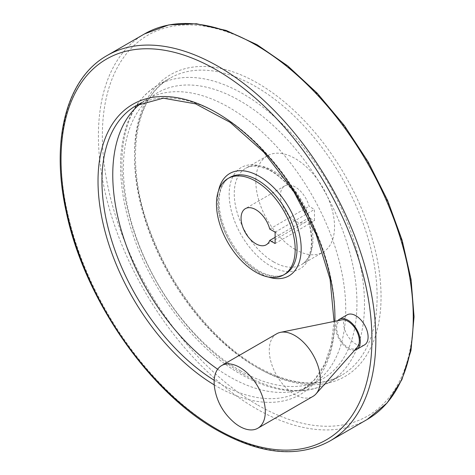 <?xml version="1.0" encoding="UTF-8"?>
<svg xmlns="http://www.w3.org/2000/svg" width="475" height="475" viewBox="0 0 475 475"><rect width="100%" height="100%" fill="white"/><g stroke="black" fill="none" stroke-linecap="round" stroke-linejoin="round"><path stroke-width="0.36" stroke-dasharray="2.38 1.78" d="M275.114 243.527L314.468 220.804L314.468 209.445L309.094 206.346A20.87 12.047 -120 0 0 284.745 185.915A20.87 12.047 -120 0 0 284.745 210.015A20.87 12.047 -120 0 0 305.615 222.068A20.87 12.047 -120 0 0 309.094 217.704L314.468 220.804M275.114 232.168L314.468 209.445M275.114 237.328L309.094 217.704M295.183 249.434A55.652 32.134 -120 0 0 323.012 252.189A55.652 32.134 -120 0 0 323.012 187.928A55.652 32.134 -120 0 0 267.354 155.794A55.652 32.134 -120 0 0 258.822 200.391A55.652 32.134 -120 0 0 295.183 249.434M364.497 344.921A17.367 10.022 60 0 1 355.817 344.06A17.367 10.022 60 0 1 344.476 328.759A17.367 10.022 60 0 1 347.136 314.842M217.669 369.218A164.736 95.113 -120 0 0 229.247 376.568A164.736 95.113 -120 0 0 311.618 384.726A164.736 95.113 -120 0 0 311.618 194.501A164.736 95.113 -120 0 0 146.882 99.394A164.736 95.113 -120 0 0 141.609 102.849M337.743 320.684A17.367 10.022 -120 0 0 337.202 334.887A17.367 10.022 -120 0 0 348.009 348.573A17.367 10.022 -120 0 0 354.748 350.134M341.656 319.889A16.031 9.257 -120 0 0 337.173 331.972A16.031 9.257 -120 0 0 348.009 347.48A16.031 9.257 -120 0 0 357.396 347.148M276.753 333.759A36.177 20.888 -120 0 0 271.207 362.746A36.177 20.888 -120 0 0 294.838 394.624A36.177 20.888 -120 0 0 312.93 396.417M214.641 388.229A36.177 20.888 -120 0 0 234.692 422.964M269.741 229.063L309.094 206.346M273.606 261.891A55.652 32.134 -120 0 0 301.435 264.646A55.652 32.134 -120 0 0 301.435 200.379A55.652 32.134 -120 0 0 245.783 168.251A55.652 32.134 -120 0 0 237.251 212.848A55.652 32.134 -120 0 0 273.606 261.891M270.566 266.018A58.556 33.808 -120 0 0 306.428 215.003A58.556 33.808 -120 0 0 234.709 173.595A58.556 33.808 -120 0 0 270.566 266.018M240.16 370.607A165.158 95.35 -120 0 0 341.299 226.723A165.158 95.35 -120 0 0 139.027 109.945A165.158 95.35 -120 0 0 240.16 370.607M243.206 374.051A171.528 99.032 -120 0 0 328.967 382.547A171.528 99.032 -120 0 0 328.967 184.484A171.528 99.032 -120 0 0 157.439 85.452A171.528 99.032 -120 0 0 131.148 222.9A171.528 99.032 -120 0 0 243.206 374.051M255.829 366.765A171.528 99.032 -120 0 0 341.59 375.262A171.528 99.032 -120 0 0 341.59 177.199A171.528 99.032 -120 0 0 170.068 78.167A171.528 99.032 -120 0 0 143.771 215.614A171.528 99.032 -120 0 0 255.829 366.765M257.794 367.899A174.313 100.641 -120 0 0 364.539 216.042A174.313 100.641 -120 0 0 151.05 92.785A174.313 100.641 -120 0 0 257.794 367.899M257.794 405.074A219.836 126.92 -120 0 0 392.415 213.554A219.836 126.92 -120 0 0 123.173 58.104A219.836 126.92 -120 0 0 257.794 405.074M144.519 33.921A222.621 128.529 -120 0 0 110.396 212.307A222.621 128.529 -120 0 0 255.829 408.482A222.621 128.529 -120 0 0 367.139 419.508M107.136 55.504A222.621 128.529 -120 0 0 73.007 233.89A222.621 128.529 -120 0 0 218.441 430.065A222.621 128.529 -120 0 0 329.751 441.091M214.255 384.904A167.521 96.716 -120 0 0 216.475 386.217A167.521 96.716 -120 0 0 334.893 321.266M214.195 380.267A164.736 95.113 -120 0 0 218.441 382.808A164.736 95.113 -120 0 0 300.812 390.967A164.736 95.113 -120 0 0 300.812 200.741A164.736 95.113 -120 0 0 136.076 105.628L146.882 99.394M218.565 190.588A59.132 34.141 -120 0 0 259.368 272.947A59.132 34.141 -120 0 0 268.476 277.044M257.711 271.065A55.652 32.134 -120 0 0 285.54 273.826C278.552 277.786 269.699 276.83 258.976 270.94C244.215 261.885 232.797 247.778 224.723 228.612C220.418 217.615 218.589 207.48 219.236 198.206C220.192 187.916 223.743 180.993 229.882 177.424A55.652 32.134 -120 0 0 221.356 222.021A55.652 32.134 -120 0 0 257.711 271.065M267.354 155.794L245.783 168.251C249.179 166.238 253.401 165.615 258.436 166.369L267.591 169.302C275.999 173.286 283.997 179.972 291.585 189.371C301.239 201.744 307.515 215.033 310.407 229.223C313.179 247.641 310.193 259.451 301.435 264.646L323.012 252.189M328.967 382.547C320.494 387.416 311.095 390.177 300.77 390.836C281.829 391.869 261.868 386.353 240.884 374.282C195.13 348.407 151.246 290.955 132.192 232.34C123.625 206.376 119.795 181.949 120.703 159.054C122.485 123.987 134.728 99.453 157.439 85.452L170.068 78.167C131.652 98.456 123.708 170.002 153.959 240.938C175.578 294.019 216.161 343.336 257.218 366.629C290.409 385.094 318.529 387.974 341.59 375.262L328.967 382.547M311.618 384.726L300.812 390.967L314.29 379.947L324.567 364.343L331.253 344.618L334.038 321.438M284.745 185.915L245.391 208.638M305.615 222.068L266.261 244.785"/><path stroke-width="0.71" d="M275.114 243.527L275.114 232.168L269.741 229.063A20.87 12.047 60 0 0 245.391 208.638A20.87 12.047 60 0 0 245.391 232.738A20.87 12.047 60 0 0 266.261 244.785A20.87 12.047 60 0 0 269.741 240.427L275.114 243.527M269.741 240.427L275.114 237.328M255.829 272.157A55.652 32.134 -120 0 0 283.658 274.912A55.652 32.134 -120 0 0 283.658 210.645A55.652 32.134 -120 0 0 228 178.517A55.652 32.134 -120 0 0 219.468 223.113A55.652 32.134 -120 0 0 255.829 272.157M339.322 319.354L347.136 314.842A17.367 10.022 60 0 1 355.817 315.703A17.367 10.022 60 0 1 367.163 331.004A17.367 10.022 60 0 1 364.497 344.921L356.689 349.428A17.367 10.022 -120 0 0 356.689 329.383A17.367 10.022 -120 0 0 339.322 319.354A17.367 10.022 -120 0 0 337.743 320.684M141.609 102.849A164.736 95.113 -120 0 0 120.899 228.897A164.736 95.113 -120 0 0 217.669 369.218M354.748 350.134A17.367 10.022 -120 0 0 356.689 349.428M234.692 422.964A36.177 20.888 -120 0 0 239.727 426.443A36.177 20.888 -120 0 0 257.812 428.236L312.93 396.417A36.177 20.888 -120 0 0 316.029 393.87L357.396 347.148A16.031 9.257 -120 0 0 356.018 329.763A16.031 9.257 -120 0 0 341.656 319.889L280.505 332.346A36.177 20.888 -120 0 0 276.753 333.759L221.635 365.578A36.177 20.888 -120 0 0 214.641 388.229C216.956 402.064 223.642 413.642 234.703 422.97M316.029 393.87A36.177 20.888 -120 0 0 312.93 354.647A36.177 20.888 -120 0 0 280.505 332.346M257.812 428.236A36.177 20.888 -120 0 0 257.812 386.466A36.177 20.888 -120 0 0 221.635 365.578M367.139 419.508A222.621 128.529 -120 0 0 367.139 162.45A222.621 128.529 -120 0 0 144.519 33.921L168.851 24.89L196.454 23.75L226.207 30.453L257.005 44.686L287.725 65.871L317.223 93.189L344.381 125.608L368.167 161.874L387.677 200.604L402.165 240.326L411.077 279.526L414.058 316.712L410.982 350.497L401.909 379.62L387.119 402.948L367.139 419.508L329.751 441.091A222.621 128.529 -120 0 0 329.751 184.033A222.621 128.529 -120 0 0 107.136 55.504L144.519 33.921M216.475 428.931A219.836 126.92 -120 0 0 351.096 237.411A219.836 126.92 -120 0 0 81.854 81.961A219.836 126.92 -120 0 0 216.475 428.931M334.893 321.266A167.521 96.716 -120 0 0 219.213 114.273A167.521 96.716 -120 0 0 98.046 178.196A167.521 96.716 -120 0 0 214.255 384.904M334.038 321.438L330.095 279.312L316.124 234.389L293.366 190.736L263.851 152.261L230.25 122.413L195.647 103.865L163.287 98.188L136.076 105.628A164.736 95.113 -120 0 0 110.028 234.905A164.736 95.113 -120 0 0 214.195 380.267M268.476 277.044A59.132 34.141 -120 0 0 301.073 245.213A59.132 34.141 -120 0 0 262.426 178.279A59.132 34.141 -120 0 0 218.565 190.588M283.658 274.912L285.54 273.826A55.652 32.134 -120 0 0 285.54 209.558A55.652 32.134 -120 0 0 229.882 177.424L228 178.517M329.751 441.091C297.944 458.227 260.377 454.599 217.051 430.202C148.705 391.952 84.087 298.371 66.298 212.105C50.356 140.897 66.108 78.44 107.136 55.504"/></g></svg>
